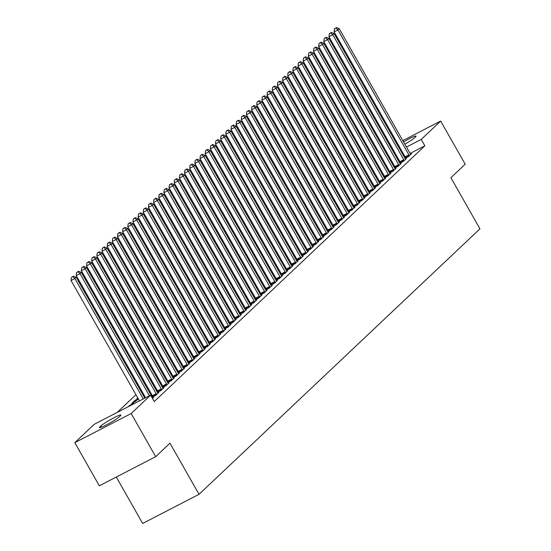 <?xml version="1.0" encoding="UTF-8"?>
<svg xmlns="http://www.w3.org/2000/svg" width="551" height="551" viewBox="0 0 551 551"><rect width="100%" height="100%" fill="white"/><g stroke="black" fill="none" stroke-linecap="round" stroke-linejoin="round"><path stroke-width="0.83" d="M368.068 175.342L367.407 175.969M362.909 180.218L362.248 180.845M357.751 185.095L357.089 185.715M352.592 189.964L351.931 190.591M347.433 194.84L346.772 195.467M342.274 199.717L341.613 200.344M337.116 204.593L336.454 205.22M331.964 209.463L331.296 210.089M326.805 214.339L326.137 214.966M321.646 219.215L320.978 219.842M316.488 224.092L315.826 224.718M311.329 228.961L310.668 229.588M306.17 233.838L305.509 234.464M301.011 238.714L300.35 239.341M295.853 243.59L295.191 244.217M290.694 248.46L290.033 249.086M285.535 253.336L284.874 253.963M280.376 258.212L279.715 258.839M275.218 263.089L274.556 263.715M270.059 267.965L269.398 268.585M264.907 272.835L264.239 273.461M259.748 277.711L259.08 278.338M254.59 282.587L253.921 283.214M249.431 287.464L248.77 288.09M244.272 292.333L243.611 292.96M239.113 297.209L238.452 297.836M233.955 302.086L233.293 302.713M228.796 306.962L228.135 307.589M223.637 311.832L222.976 312.458M218.478 316.708L217.817 317.335M213.32 321.584L212.658 322.211M208.161 326.461L207.5 327.087M203.002 331.33L202.341 331.957M197.85 336.206L197.182 336.833M192.692 341.083L192.024 341.71M187.533 345.959L186.865 346.586M182.374 350.835L181.713 351.462M177.215 355.705L176.554 356.332M172.057 360.581L171.395 361.208M166.898 365.458L166.237 366.084M161.739 370.334L161.078 370.961M156.58 375.203L155.919 375.83M151.422 380.08L150.76 380.707M146.263 384.956L145.602 385.583M141.104 389.832L140.443 390.459M135.945 394.702L117.191 412.43M368.929 164.701L369.597 164.074M374.088 159.824L374.756 159.198M379.246 154.955L379.914 154.328M116.295 477.042L142.661 523.45L199.028 494.323L479.949 228.844L450.897 177.704L465.182 164.198L440.669 121.048L421.226 139.431L406.473 147.048M199.028 494.323L169.977 443.183L155.692 456.683L99.318 485.81L74.805 442.66L94.255 424.284L150.623 395.157L131.179 413.532L74.805 442.66M369.17 179.075L369.962 178.669M369.156 179.047L369.817 178.421M374.721 174.887L375.507 174.481M374.914 175.232L375.575 174.605M399.812 163.248L403.339 161.422L406.431 158.502L405.398 159.032M399.771 163.165L400.363 162.6M358.853 188.828L359.645 188.421M358.839 188.793L359.5 188.166M364.404 184.633L365.189 184.227M364.597 184.984L365.265 184.358M389.495 172.993L393.021 171.175L396.114 168.248L395.081 168.785M389.454 172.918L390.046 172.353M348.542 198.58L349.327 198.167M348.521 198.546L349.182 197.919M354.086 194.386L354.872 193.98M354.279 194.73L354.947 194.104M379.184 182.746L382.704 180.921L385.803 178.001L384.763 178.531M379.136 182.663L379.729 182.099M338.224 208.326L339.01 207.92M338.204 208.292L338.865 207.672M343.769 204.139L344.554 203.725M343.969 204.483L344.63 203.856M368.867 192.492L372.386 190.674L375.486 187.746L374.446 188.284M368.819 192.416L369.418 191.851M327.907 218.079L328.692 217.673M327.886 218.044L328.554 217.418M333.451 213.884L334.243 213.478M333.651 214.229L334.312 213.602M358.549 202.245L362.069 200.419L365.168 197.499L364.128 198.029M358.501 202.162L359.1 201.597M317.59 227.825L318.375 227.418M317.569 227.797L318.237 227.17M323.134 223.637L323.926 223.224M323.334 223.981L323.995 223.355M348.232 211.99L351.758 210.172L354.851 207.245L353.818 207.782M348.184 211.915L348.783 211.35M307.272 237.577L308.064 237.171M307.258 237.543L307.919 236.916M312.816 233.383L313.609 232.977M313.016 233.727L313.677 233.101M337.915 221.743L341.441 219.918L344.533 216.998L343.5 217.528M337.873 221.66L338.466 221.103M296.955 247.323L297.747 246.917M296.941 247.296L297.602 246.669M302.506 243.136L303.291 242.729M302.699 243.48L303.36 242.853M327.597 231.489L331.123 229.671L334.216 226.743L333.183 227.281M327.556 231.413L328.148 230.848M286.644 257.076L287.429 256.67M286.623 257.041L287.285 256.415M292.188 252.881L292.974 252.475M292.381 253.226L293.049 252.606M317.28 241.242L320.806 239.416L323.898 236.496L322.865 237.026M317.238 241.159L317.831 240.601M276.326 266.822L277.112 266.415M276.306 266.794L276.967 266.167M281.871 262.634L282.656 262.228M282.071 262.979L282.732 262.352M306.969 250.987L310.488 249.169L313.588 246.242L312.548 246.779M306.921 250.912L307.513 250.347M266.009 276.574L266.794 276.168M265.988 276.54L266.65 275.913M271.553 272.38L272.339 271.974M271.753 272.731L272.414 272.104M296.652 260.74L300.171 258.915L303.27 255.995L302.23 256.532M296.603 260.657L297.203 260.1M255.692 286.32L256.477 285.914M255.671 286.293L256.339 285.666M261.236 282.133L262.028 281.726M261.436 282.477L262.097 281.85M286.334 270.486L289.86 268.668L292.953 265.74L291.913 266.278M286.286 270.41L286.885 269.845M245.374 296.073L246.159 295.667M245.36 296.039L246.021 295.412M250.919 291.878L251.711 291.472M251.118 292.23L251.779 291.603M276.017 280.239L279.543 278.42L282.635 275.493L281.602 276.03M275.975 280.156L276.568 279.598M235.057 305.819L235.849 305.412M235.043 305.791L235.704 305.164M240.608 301.631L241.393 301.225M240.801 301.976L241.462 301.349M265.699 289.984L269.225 288.166L272.318 285.239L271.285 285.776M265.658 289.909L266.25 289.344M224.739 315.571L225.531 315.165M224.725 315.537L225.387 314.91M230.29 311.377L231.076 310.971M230.483 311.728L231.151 311.101M255.382 299.737L258.908 297.919L262 294.992L260.967 295.529M255.34 299.654L255.933 299.097M214.429 325.317L215.214 324.911M214.408 325.29L215.069 324.663M219.973 321.13L220.758 320.723M220.166 321.474L220.834 320.847M245.071 309.483L248.591 307.665L251.69 304.737L250.65 305.275M245.023 309.407L245.615 308.842M204.111 335.07L204.896 334.664M204.09 335.036L204.752 334.409M209.655 330.875L210.441 330.469M209.855 331.227L210.516 330.6M234.754 319.236L238.273 317.417L241.372 314.49L240.332 315.027M234.705 319.153L235.305 318.595M193.794 344.823L194.579 344.409M193.773 344.788L194.441 344.161M199.338 340.628L200.13 340.222M199.538 340.973L200.199 340.346M224.436 328.988L227.956 327.163L231.055 324.243L230.015 324.773M224.388 328.906L224.987 328.341M183.476 354.568L184.261 354.162M183.455 354.534L184.124 353.907M189.021 350.374L189.813 349.968M189.22 350.725L189.881 350.099M214.119 338.734L217.645 336.916L220.737 333.989L219.704 334.526M214.07 338.658L214.67 338.094M173.159 364.321L173.951 363.908M173.145 364.287L173.806 363.66M178.703 360.127L179.495 359.72M178.903 360.471L179.564 359.844M203.801 348.487L207.328 346.662L210.42 343.741L209.387 344.272M203.76 348.404L204.352 347.839M162.841 374.067L163.633 373.661M162.827 374.039L163.489 373.413M168.392 369.879L169.178 369.466M168.585 370.224L169.247 369.597M193.484 358.233L197.01 356.414L200.103 353.487L199.069 354.024M193.442 358.157L194.035 357.592M152.531 383.82L153.316 383.413M152.51 383.785L153.171 383.159M158.075 379.625L158.86 379.219M158.268 379.97L158.936 379.343M183.166 367.985L186.693 366.16L189.785 363.24L188.752 363.77M183.125 367.903L183.717 367.338M142.213 393.566L142.998 393.159M142.192 393.538L142.854 392.911M147.758 389.378L148.543 388.972M147.957 389.722L148.618 389.096M172.856 377.731L176.375 375.913L179.474 372.986L178.434 373.523M172.807 377.655L173.4 377.091M135.456 401.472L134.878 400.453L131.779 403.373L135.587 401.403L138.301 398.848M134.878 400.453L138.225 398.717M162.538 387.484L166.058 385.659L169.157 382.738L168.117 383.269M162.49 387.401L163.089 386.843M152.221 397.23L155.747 395.411L158.84 392.484L157.8 393.021M152.172 397.154L152.772 396.589M150.623 395.157L154.252 401.548L424.855 145.822L410.102 153.447M404.758 156.202L403.973 156.608M398.635 159.37L397.843 159.776M392.505 162.538L391.713 162.944M386.375 165.706L385.59 166.113M380.245 168.868L379.46 169.281M374.115 172.036L373.33 172.442M152.51 398.469L153.681 397.361L152.648 397.898M157.379 392.353L160.906 390.535L163.998 387.608L162.958 388.145M157.331 392.278L157.93 391.713M128.238 406.728L129.719 405.322L133.528 403.36L132.047 404.758M167.697 382.608L171.216 380.789L174.316 377.862L173.276 378.399M167.649 382.525L168.248 381.967M137.695 397.781L136.937 398.497L137.84 398.036M142.599 394.247L143.384 393.841M142.799 394.599L143.46 393.972M178.014 372.855L181.534 371.037L184.633 368.109L183.593 368.647M177.966 372.779L178.558 372.214M147.372 388.689L148.157 388.283M147.351 388.662L148.012 388.035M152.916 384.502L153.701 384.095M153.109 384.846L153.777 384.219M188.325 363.109L191.851 361.291L194.944 358.364L193.911 358.901M188.284 363.026L188.876 362.468M157.682 378.943L158.474 378.537M157.669 378.909L158.33 378.282M163.234 374.749L164.019 374.343M163.427 375.1L164.095 374.473M198.642 353.356L202.169 351.538L205.261 348.611L204.228 349.148M198.601 353.281L199.193 352.716M168 369.191L168.792 368.784M167.986 369.163L168.647 368.536M173.551 365.003L174.336 364.597M173.744 365.347L174.405 364.721M208.96 343.61L212.486 341.785L215.579 338.865L214.546 339.402M208.919 343.528L209.511 342.97M178.317 359.445L179.103 359.038M178.304 359.41L178.965 358.784M183.862 355.25L184.654 354.844M184.062 355.602L184.723 354.975M219.277 333.858L222.804 332.039L225.896 329.112L224.856 329.65M219.229 333.782L219.828 333.217M188.635 349.692L189.42 349.286M188.614 349.665L189.282 349.038M194.179 345.505L194.971 345.098M194.379 345.849L195.04 345.222M229.595 324.112L233.114 322.287L236.214 319.366L235.174 319.897M229.547 324.029L230.146 323.471M198.952 339.946L199.737 339.54M198.932 339.912L199.593 339.285M204.497 335.752L205.282 335.345M204.696 336.096L205.358 335.476M239.912 314.359L243.432 312.541L246.531 309.614L245.491 310.151M239.864 314.284L240.456 313.719M209.27 330.194L210.055 329.787M209.249 330.166L209.91 329.539M214.814 326.006L215.599 325.6M215.014 326.35L215.675 325.724M250.223 304.613L253.749 302.788L256.842 299.868L255.809 300.398M250.182 304.531L250.774 303.973M219.587 320.448L220.372 320.041M219.567 320.413L220.228 319.787M225.132 316.253L225.917 315.847M225.325 316.598L225.993 315.971M260.54 294.861L264.067 293.042L267.159 290.115L266.126 290.652M260.499 294.785L261.091 294.22M229.898 310.695L230.69 310.289M229.884 310.668L230.545 310.041M235.449 306.508L236.234 306.094M235.642 306.852L236.303 306.225M270.858 285.115L274.384 283.29L277.477 280.369L276.444 280.9M270.816 285.032L271.409 284.468M240.215 300.949L241.007 300.543M240.202 300.915L240.863 300.288M245.76 296.755L246.552 296.348M245.96 297.099L246.621 296.472M281.175 275.362L284.702 273.544L287.794 270.617L286.761 271.154M281.127 275.286L281.726 274.722M250.533 291.197L251.318 290.79M250.512 291.162L251.18 290.542M256.077 287.009L256.869 286.596M256.277 287.353L256.938 286.727M291.493 265.616L295.012 263.791L298.112 260.871L297.072 261.401M291.445 265.534L292.044 264.969M260.85 281.451L261.635 281.038M260.83 281.416L261.498 280.79M266.395 277.256L267.187 276.85M266.594 277.601L267.256 276.974M301.81 255.864L305.33 254.045L308.429 251.118L307.389 251.655M301.762 255.788L302.361 255.223M271.168 271.698L271.953 271.292M271.147 271.664L271.808 271.037M276.712 267.504L277.497 267.097M276.912 267.855L277.573 267.228M312.128 246.118L315.647 244.293L318.747 241.372L317.707 241.903M312.08 246.035L312.672 245.47M281.485 261.952L282.27 261.539M281.465 261.918L282.126 261.291M287.03 257.758L287.815 257.351M287.223 258.102L287.891 257.475M322.438 236.365L325.965 234.547L329.057 231.62L328.024 232.157M322.397 236.283L322.989 235.725M291.796 252.2L292.588 251.793M291.782 252.165L292.443 251.538M297.347 248.005L298.132 247.599M297.54 248.356L298.208 247.73M332.756 226.613L336.282 224.794L339.375 221.867L338.342 222.404M332.714 226.537L333.307 225.972M302.113 242.447L302.905 242.041M302.1 242.419L302.761 241.793M307.665 238.259L308.45 237.853M307.857 238.604L308.519 237.977M343.073 216.867L346.6 215.048L349.692 212.121L348.659 212.658M343.032 216.784L343.624 216.226M312.431 232.701L313.216 232.295M312.417 232.667L313.078 232.04M317.975 228.507L318.767 228.1M318.175 228.858L318.836 228.231M353.391 207.114L356.917 205.296L360.01 202.369L358.97 202.906M353.343 207.038L353.942 206.473M322.748 222.948L323.533 222.542M322.728 222.921L323.396 222.294M328.293 218.761L329.085 218.354M328.492 219.105L329.154 218.478M363.708 197.368L367.228 195.55L370.327 192.623L369.287 193.16M363.66 197.286L364.259 196.728M333.066 213.203L333.851 212.796M333.045 213.168L333.706 212.541M338.61 209.008L339.395 208.602M338.81 209.359L339.471 208.733M374.026 187.615L377.545 185.797L380.645 182.87L379.605 183.407M373.977 187.54L374.57 186.975M343.383 203.45L344.168 203.043M343.363 203.422L344.024 202.796M348.928 199.262L349.713 198.856M349.127 199.607L349.789 198.98M384.336 177.87L387.863 176.044L390.955 173.124L389.922 173.661M384.295 177.787L384.887 177.229M353.701 193.704L354.486 193.298M353.68 193.67L354.341 193.043M359.245 189.51L360.03 189.103M359.438 189.861L360.106 189.234M394.654 168.117L398.18 166.299L401.273 163.371L400.24 163.909M394.612 168.041L395.205 167.476M364.011 183.951L364.803 183.545M363.997 183.924L364.659 183.297M369.563 179.764L370.348 179.357M369.755 180.108L370.417 179.481M404.971 158.371L408.498 156.546L411.59 153.626L410.557 154.156M404.93 158.289L405.522 157.731M374.329 174.206L375.121 173.799M374.315 174.171L374.976 173.544M379.873 170.011L380.665 169.605M380.073 170.355L380.734 169.736M397.732 145.629A11.819 1.164 150.4 0 1 398.463 145.113M403.546 141.896A11.819 1.164 150.4 0 1 416.06 136.111A11.819 1.164 150.4 0 1 415.53 136.91L414.6 137.791A11.819 1.164 150.4 0 1 404.833 144.176M399.516 146.965A11.819 1.164 150.4 0 1 398.71 147.344M401.128 149.81L400.343 150.216M394.998 152.978L394.213 153.385M388.875 156.147L388.083 156.553M382.745 159.315L381.953 159.721M376.615 162.476L375.83 162.882M370.486 165.644L369.7 166.051M384.426 150.113L385.211 149.707M390.556 146.945L391.341 146.538M396.686 143.777L397.471 143.37M402.815 140.615L440.669 121.048M155.692 456.683L131.179 413.532M424.855 145.822L421.226 139.431M119.45 416.721A11.819 1.164 150.4 0 1 108.313 423.864A11.819 1.164 150.4 0 1 99.421 427.597A11.819 1.164 150.4 0 1 99.945 426.798L100.874 425.923A11.819 1.164 150.4 0 1 112.011 418.781A11.819 1.164 150.4 0 1 120.903 415.048A11.819 1.164 150.4 0 1 120.38 415.847L119.45 416.721M129.995 405.818L129.719 405.322M143.288 398.945L74.86 278.503L76.155 277.284L144.817 398.153M139.479 400.914L71.051 280.473L74.86 278.503L72.925 276.65L73.441 276.161L71.403 277.435L72.925 276.65M71.403 277.435L71.051 280.473M76.155 277.284L73.441 276.161M149.417 395.783L80.019 273.627L81.314 272.408L152.303 397.381A1.846 0.689 62.7 0 0 152.682 397.946L152.847 398.153M145.609 397.746L76.21 275.596L80.019 273.627L78.084 271.774L78.6 271.285L76.561 272.559L78.084 271.774M76.561 272.559L76.21 275.596M81.314 272.408L78.6 271.285M156.58 394.619L156.477 394.358A1.846 0.689 62.7 0 0 156.174 393.724L85.178 268.75L86.466 267.531L157.462 392.505A1.846 0.689 62.7 0 0 157.841 393.07L158.006 393.276M152.889 396.885L152.668 396.327A1.846 0.689 62.7 0 0 152.365 395.694L81.369 270.72L85.178 268.75L83.242 266.898L83.759 266.409L81.72 267.69L83.242 266.898M81.72 267.69L81.369 270.72M86.466 267.531L83.759 266.409M161.739 389.75L161.636 389.481A1.846 0.689 62.7 0 0 161.333 388.854L90.336 263.874L91.624 262.662L162.621 387.635A1.846 0.689 62.7 0 0 163 388.193L163.165 388.4M158.047 392.016L157.827 391.451A1.846 0.689 62.7 0 0 157.524 390.817L86.528 265.844L90.336 263.874L88.401 262.028L88.918 261.539L86.879 262.813L88.401 262.028M86.879 262.813L86.528 265.844M91.624 262.662L88.918 261.539M166.898 384.873L166.795 384.612A1.846 0.689 62.7 0 0 166.492 383.978L95.495 259.004L96.783 257.785L167.779 382.759A1.846 0.689 62.7 0 0 168.158 383.317L168.324 383.524M163.206 387.139L162.986 386.575A1.846 0.689 62.7 0 0 162.683 385.948L91.686 260.967L95.495 259.004L93.56 257.152L94.076 256.663L92.038 257.937L93.56 257.152M92.038 257.937L91.686 260.967M96.783 257.785L94.076 256.663M172.057 379.997L171.953 379.735A1.846 0.689 62.7 0 0 171.65 379.102L100.654 254.128L101.942 252.909L172.938 377.883A1.846 0.689 62.7 0 0 173.317 378.447L173.475 378.647M168.358 382.263L168.145 381.705A1.846 0.689 62.7 0 0 167.841 381.072L96.845 256.098L100.654 254.128L98.719 252.275L99.235 251.786L97.196 253.061L98.719 252.275M97.196 253.061L96.845 256.098M101.942 252.909L99.235 251.786M177.208 375.121L177.112 374.859A1.846 0.689 62.7 0 0 176.809 374.225L105.813 249.252L107.101 248.033L178.097 373.006A1.846 0.689 62.7 0 0 178.476 373.571L178.634 373.778M173.517 377.387L173.303 376.829A1.846 0.689 62.7 0 0 173 376.195L102.004 251.222L105.813 249.252L103.877 247.399L104.394 246.91L102.355 248.191L103.877 247.399M102.355 248.191L102.004 251.222M107.101 248.033L104.394 246.91M182.367 370.244L182.271 369.983A1.846 0.689 62.7 0 0 181.968 369.356L110.971 244.375L112.259 243.156L183.256 368.137A1.846 0.689 62.7 0 0 183.635 368.695L183.793 368.901M178.676 372.51L178.455 371.953A1.846 0.689 62.7 0 0 178.159 371.319L107.163 246.345L110.971 244.375L109.036 242.523L109.553 242.041L107.514 243.315L109.036 242.523M107.514 243.315L107.163 246.345M112.259 243.156L109.553 242.041M187.526 365.375L187.423 365.113A1.846 0.689 62.7 0 0 187.126 364.48L116.13 239.506L117.418 238.287L188.414 363.261A1.846 0.689 62.7 0 0 188.786 363.818L188.952 364.025M183.834 367.641L183.614 367.076A1.846 0.689 62.7 0 0 183.318 366.449L112.321 241.469L116.13 239.506L114.195 237.653L114.711 237.164L112.666 238.438L114.195 237.653M112.666 238.438L112.321 241.469M117.418 238.287L114.711 237.164M192.685 360.499L192.581 360.237A1.846 0.689 62.7 0 0 192.285 359.603L121.289 234.63L122.577 233.41L193.573 358.384A1.846 0.689 62.7 0 0 193.945 358.949L194.11 359.149M188.993 362.765L188.773 362.207A1.846 0.689 62.7 0 0 188.476 361.573L117.48 236.599L121.289 234.63L119.353 232.777L119.87 232.288L117.824 233.562L119.353 232.777M117.824 233.562L117.48 236.599M122.577 233.41L119.87 232.288M197.843 355.622L197.74 355.361A1.846 0.689 62.7 0 0 197.437 354.727L126.448 229.753L127.736 228.534L198.732 353.508A1.846 0.689 62.7 0 0 199.104 354.073L199.269 354.279M194.152 357.888L193.931 357.33A1.846 0.689 62.7 0 0 193.628 356.697L122.639 231.723L126.448 229.753L124.512 227.9L125.022 227.411L122.983 228.686L124.512 227.9M122.983 228.686L122.639 231.723M127.736 228.534L125.022 227.411M203.002 350.746L202.899 350.484A1.846 0.689 62.7 0 0 202.596 349.851L131.606 224.877L132.894 223.658L203.891 348.638A1.846 0.689 62.7 0 0 204.263 349.196L204.428 349.403M199.31 353.012L199.09 352.454A1.846 0.689 62.7 0 0 198.787 351.82L127.798 226.847L131.606 224.877L129.664 223.024L130.181 222.542L128.142 223.816L129.664 223.024M128.142 223.816L127.798 226.847M132.894 223.658L130.181 222.542M208.161 345.876L208.058 345.608A1.846 0.689 62.7 0 0 207.755 344.981L136.758 220.007L138.053 218.788L209.049 343.762A1.846 0.689 62.7 0 0 209.421 344.32L209.587 344.527M204.469 348.142L204.249 347.578A1.846 0.689 62.7 0 0 203.946 346.944L132.949 221.97L136.758 220.007L134.823 218.155L135.339 217.666L133.301 218.94L134.823 218.155M133.301 218.94L132.949 221.97M138.053 218.788L135.339 217.666M213.32 341L213.216 340.738A1.846 0.689 62.7 0 0 212.913 340.105L141.917 215.131L143.212 213.912L214.201 338.886A1.846 0.689 62.7 0 0 214.58 339.45L214.745 339.65M209.628 343.266L209.408 342.701A1.846 0.689 62.7 0 0 209.105 342.075L138.108 217.101L141.917 215.131L139.982 213.278L140.498 212.789L138.459 214.064L139.982 213.278M138.459 214.064L138.108 217.101M143.212 213.912L140.498 212.789M218.478 336.124L218.375 335.862A1.846 0.689 62.7 0 0 218.072 335.228L147.076 210.255L148.371 209.036L219.36 334.009A1.846 0.689 62.7 0 0 219.739 334.574L219.904 334.781M214.787 338.39L214.566 337.832A1.846 0.689 62.7 0 0 214.263 337.198L143.267 212.225L147.076 210.255L145.14 208.402L145.657 207.913L143.618 209.187L145.14 208.402M143.618 209.187L143.267 212.225M148.371 209.036L145.657 207.913M223.637 331.247L223.534 330.986A1.846 0.689 62.7 0 0 223.231 330.352L152.234 205.378L153.522 204.159L224.519 329.133A1.846 0.689 62.7 0 0 224.898 329.698L225.063 329.904M219.945 333.513L219.725 332.956A1.846 0.689 62.7 0 0 219.422 332.322L148.426 207.348L152.234 205.378L150.299 203.526L150.816 203.043L148.777 204.318L150.299 203.526M148.777 204.318L148.426 207.348M153.522 204.159L150.816 203.043M228.796 326.378L228.693 326.109A1.846 0.689 62.7 0 0 228.389 325.483L157.393 200.509L158.681 199.29L229.677 324.264A1.846 0.689 62.7 0 0 230.056 324.821L230.222 325.028M225.104 328.644L224.884 328.079A1.846 0.689 62.7 0 0 224.581 327.446L153.584 202.472L157.393 200.509L155.458 198.656L155.974 198.167L153.936 199.441L155.458 198.656M153.936 199.441L153.584 202.472M158.681 199.29L155.974 198.167M233.955 321.502L233.851 321.24A1.846 0.689 62.7 0 0 233.548 320.606L162.552 195.633L163.84 194.413L234.836 319.387A1.846 0.689 62.7 0 0 235.215 319.945L235.38 320.152M230.263 323.768L230.042 323.203A1.846 0.689 62.7 0 0 229.739 322.576L158.743 197.602L162.552 195.633L160.616 193.78L161.133 193.291L159.094 194.565L160.616 193.78M159.094 194.565L158.743 197.602M163.84 194.413L161.133 193.291M239.113 316.625L239.01 316.364A1.846 0.689 62.7 0 0 238.707 315.73L167.711 190.756L168.999 189.537L239.995 314.511A1.846 0.689 62.7 0 0 240.374 315.076L240.532 315.282M235.415 318.891L235.201 318.333A1.846 0.689 62.7 0 0 234.898 317.7L163.902 192.726L167.711 190.756L165.775 188.903L166.292 188.414L164.253 189.689L165.775 188.903M164.253 189.689L163.902 192.726M168.999 189.537L166.292 188.414M244.265 311.749L244.169 311.487A1.846 0.689 62.7 0 0 243.866 310.854L172.869 185.88L174.157 184.661L245.154 309.634A1.846 0.689 62.7 0 0 245.532 310.199L245.691 310.406M240.573 314.015L240.36 313.457A1.846 0.689 62.7 0 0 240.057 312.823L169.061 187.85L172.869 185.88L170.934 184.027L171.451 183.538L169.412 184.819L170.934 184.027M169.412 184.819L169.061 187.85M174.157 184.661L171.451 183.538M249.424 306.879L249.327 306.611A1.846 0.689 62.7 0 0 249.024 305.984L178.028 181.004L179.316 179.791L250.312 304.765A1.846 0.689 62.7 0 0 250.691 305.323L250.85 305.529M245.732 309.145L245.512 308.581A1.846 0.689 62.7 0 0 245.216 307.947L174.219 182.973L178.028 181.004L176.093 179.151L176.609 178.669L174.571 179.943L176.093 179.151M174.571 179.943L174.219 182.973M179.316 179.791L176.609 178.669M254.583 302.003L254.479 301.741A1.846 0.689 62.7 0 0 254.183 301.108L183.187 176.134L184.475 174.915L255.471 299.889A1.846 0.689 62.7 0 0 255.843 300.447L256.008 300.653M250.891 304.269L250.671 303.704A1.846 0.689 62.7 0 0 250.374 303.078L179.378 178.097L183.187 176.134L181.251 174.281L181.768 173.792L179.722 175.066L181.251 174.281M179.722 175.066L179.378 178.097M184.475 174.915L181.768 173.792M259.741 297.127L259.638 296.865A1.846 0.689 62.7 0 0 259.342 296.231L188.346 171.258L189.634 170.039L260.63 295.012A1.846 0.689 62.7 0 0 261.002 295.577L261.167 295.777M256.05 299.393L255.829 298.835A1.846 0.689 62.7 0 0 255.533 298.201L184.537 173.228L188.346 171.258L186.41 169.405L186.927 168.916L184.881 170.19L186.41 169.405M184.881 170.19L184.537 173.228M189.634 170.039L186.927 168.916M264.9 292.25L264.797 291.989A1.846 0.689 62.7 0 0 264.494 291.355L193.504 166.381L194.792 165.162L265.789 290.136A1.846 0.689 62.7 0 0 266.161 290.701L266.326 290.907M261.208 294.516L260.988 293.959A1.846 0.689 62.7 0 0 260.685 293.325L189.696 168.351L193.504 166.381L191.569 164.529L192.079 164.04L190.04 165.321L191.569 164.529M190.04 165.321L189.696 168.351M194.792 165.162L192.079 164.04M270.059 287.374L269.956 287.112A1.846 0.689 62.7 0 0 269.653 286.486L198.663 161.505L199.951 160.286L270.947 285.266A1.846 0.689 62.7 0 0 271.319 285.824L271.485 286.031M266.367 289.64L266.147 289.082A1.846 0.689 62.7 0 0 265.844 288.449L194.854 163.475L198.663 161.505L196.721 159.652L197.237 159.17L195.199 160.444L196.721 159.652M195.199 160.444L194.854 163.475M199.951 160.286L197.237 159.17M275.218 282.505L275.114 282.243A1.846 0.689 62.7 0 0 274.811 281.609L203.815 156.636L205.11 155.416L276.106 280.39A1.846 0.689 62.7 0 0 276.478 280.948L276.643 281.155M271.526 284.771L271.306 284.206A1.846 0.689 62.7 0 0 271.002 283.579L200.006 158.598L203.815 156.636L201.88 154.783L202.396 154.294L200.357 155.568L201.88 154.783M200.357 155.568L200.006 158.598M205.11 155.416L202.396 154.294M280.376 277.628L280.273 277.367A1.846 0.689 62.7 0 0 279.97 276.733L208.974 151.759L210.268 150.54L281.258 275.514A1.846 0.689 62.7 0 0 281.637 276.079L281.802 276.278M276.685 279.894L276.464 279.336A1.846 0.689 62.7 0 0 276.161 278.703L205.165 153.729L208.974 151.759L207.038 149.906L207.555 149.417L205.516 150.692L207.038 149.906M205.516 150.692L205.165 153.729M210.268 150.54L207.555 149.417M285.535 272.752L285.432 272.49A1.846 0.689 62.7 0 0 285.129 271.857L214.132 146.883L215.427 145.664L286.417 270.637A1.846 0.689 62.7 0 0 286.795 271.202L286.961 271.409M281.843 275.018L281.623 274.46A1.846 0.689 62.7 0 0 281.32 273.826L210.324 148.853L214.132 146.883L212.197 145.03L212.714 144.541L210.675 145.815L212.197 145.03M210.675 145.815L210.324 148.853M215.427 145.664L212.714 144.541M290.694 267.876L290.591 267.614A1.846 0.689 62.7 0 0 290.287 266.98L219.291 142.006L220.579 140.787L291.575 265.768A1.846 0.689 62.7 0 0 291.954 266.326L292.12 266.532M287.002 270.142L286.782 269.584A1.846 0.689 62.7 0 0 286.479 268.95L215.482 143.976L219.291 142.006L217.356 140.154L217.872 139.672L215.834 140.946L217.356 140.154M215.834 140.946L215.482 143.976M220.579 140.787L217.872 139.672M295.853 263.006L295.749 262.737A1.846 0.689 62.7 0 0 295.446 262.111L224.45 137.137L225.738 135.918L296.734 260.892A1.846 0.689 62.7 0 0 297.113 261.45L297.278 261.656M292.161 265.272L291.94 264.707A1.846 0.689 62.7 0 0 291.637 264.074L220.641 139.1L224.45 137.137L222.514 135.284L223.031 134.795L220.992 136.069L222.514 135.284M220.992 136.069L220.641 139.1M225.738 135.918L223.031 134.795M301.011 258.13L300.908 257.868A1.846 0.689 62.7 0 0 300.605 257.234L229.609 132.261L230.897 131.042L301.893 256.015A1.846 0.689 62.7 0 0 302.272 256.58L302.437 256.78M297.313 260.396L297.099 259.831A1.846 0.689 62.7 0 0 296.796 259.204L225.8 134.23L229.609 132.261L227.673 130.408L228.19 129.919L226.151 131.193L227.673 130.408M226.151 131.193L225.8 134.23M230.897 131.042L228.19 129.919M306.17 253.253L306.067 252.992A1.846 0.689 62.7 0 0 305.764 252.358L234.767 127.384L236.055 126.165L307.052 251.139A1.846 0.689 62.7 0 0 307.43 251.704L307.589 251.91M302.471 255.519L302.258 254.961A1.846 0.689 62.7 0 0 301.955 254.328L230.959 129.354L234.767 127.384L232.832 125.532L233.349 125.043L231.31 126.317L232.832 125.532M231.31 126.317L230.959 129.354M236.055 126.165L233.349 125.043M311.322 248.377L311.225 248.115A1.846 0.689 62.7 0 0 310.922 247.482L239.926 122.508L241.214 121.289L312.21 246.263A1.846 0.689 62.7 0 0 312.589 246.827L312.748 247.034M307.63 250.643L307.417 250.085A1.846 0.689 62.7 0 0 307.114 249.451L236.117 124.478L239.926 122.508L237.991 120.655L238.507 120.173L236.469 121.447L237.991 120.655M236.469 121.447L236.117 124.478M241.214 121.289L238.507 120.173M316.481 243.508L316.377 243.239A1.846 0.689 62.7 0 0 316.081 242.612L245.085 117.639L246.373 116.419L317.369 241.393A1.846 0.689 62.7 0 0 317.748 241.951L317.906 242.158M312.789 245.774L312.569 245.209A1.846 0.689 62.7 0 0 312.272 244.575L241.276 119.601L245.085 117.639L243.149 115.786L243.666 115.297L241.627 116.571L243.149 115.786M241.627 116.571L241.276 119.601M246.373 116.419L243.666 115.297M321.639 238.631L321.536 238.369A1.846 0.689 62.7 0 0 321.24 237.736L250.244 112.762L251.531 111.543L322.528 236.517A1.846 0.689 62.7 0 0 322.9 237.075L323.065 237.281M317.948 240.897L317.727 240.332A1.846 0.689 62.7 0 0 317.431 239.706L246.435 114.732L250.244 112.762L248.308 110.909L248.825 110.42L246.779 111.695L248.308 110.909M246.779 111.695L246.435 114.732M251.531 111.543L248.825 110.42M326.798 233.755L326.695 233.493A1.846 0.689 62.7 0 0 326.399 232.859L255.402 107.886L256.69 106.667L327.687 231.64A1.846 0.689 62.7 0 0 328.059 232.205L328.224 232.412M323.106 236.021L322.886 235.463A1.846 0.689 62.7 0 0 322.59 234.829L251.593 109.856L255.402 107.886L253.467 106.033L253.977 105.544L251.938 106.818L253.467 106.033M251.938 106.818L251.593 109.856M256.69 106.667L253.977 105.544M331.957 228.879L331.854 228.617A1.846 0.689 62.7 0 0 331.55 227.983L260.561 103.009L261.849 101.79L332.845 226.764A1.846 0.689 62.7 0 0 333.217 227.329L333.383 227.535M328.265 231.144L328.045 230.587A1.846 0.689 62.7 0 0 327.742 229.953L256.752 104.979L260.561 103.009L258.626 101.157L259.135 100.668L257.097 101.949L258.626 101.157M257.097 101.949L256.752 104.979M261.849 101.79L259.135 100.668M337.116 224.009L337.012 223.74A1.846 0.689 62.7 0 0 336.709 223.114L265.72 98.133L267.008 96.921L338.004 221.895A1.846 0.689 62.7 0 0 338.376 222.452L338.541 222.659M333.424 226.275L333.203 225.71A1.846 0.689 62.7 0 0 332.9 225.077L261.911 100.103L265.72 98.133L263.777 96.28L264.294 95.798L262.255 97.072L263.777 96.28M262.255 97.072L261.911 100.103M267.008 96.921L264.294 95.798M342.274 219.133L342.171 218.871A1.846 0.689 62.7 0 0 341.868 218.237L270.872 93.264L272.166 92.045L343.163 217.018A1.846 0.689 62.7 0 0 343.535 217.576L343.7 217.783M338.583 221.399L338.362 220.834A1.846 0.689 62.7 0 0 338.059 220.207L267.063 95.227L270.872 93.264L268.936 91.411L269.453 90.922L267.414 92.196L268.936 91.411M267.414 92.196L267.063 95.227M272.166 92.045L269.453 90.922M347.433 214.256L347.33 213.995A1.846 0.689 62.7 0 0 347.027 213.361L276.03 88.387L277.325 87.168L348.315 212.142A1.846 0.689 62.7 0 0 348.693 212.707L348.859 212.906M343.741 216.522L343.521 215.964A1.846 0.689 62.7 0 0 343.218 215.331L272.222 90.357L276.03 88.387L274.095 86.535L274.612 86.046L272.573 87.32L274.095 86.535M272.573 87.32L272.222 90.357M277.325 87.168L274.612 86.046M352.592 209.38L352.488 209.118A1.846 0.689 62.7 0 0 352.185 208.485L281.189 83.511L282.484 82.292L353.473 207.266A1.846 0.689 62.7 0 0 353.852 207.83L354.017 208.037M348.9 211.646L348.68 211.088A1.846 0.689 62.7 0 0 348.377 210.454L277.38 85.481L281.189 83.511L279.254 81.658L279.77 81.169L277.732 82.443L279.254 81.658M277.732 82.443L277.38 85.481M282.484 82.292L279.77 81.169M357.751 204.504L357.647 204.242A1.846 0.689 62.7 0 0 357.344 203.615L286.348 78.635L287.636 77.415L358.632 202.396A1.846 0.689 62.7 0 0 359.011 202.954L359.176 203.161M354.059 206.77L353.838 206.212A1.846 0.689 62.7 0 0 353.535 205.578L282.539 80.604L286.348 78.635L284.412 76.782L284.929 76.3L282.89 77.574L284.412 76.782M282.89 77.574L282.539 80.604M287.636 77.415L284.929 76.3M362.909 199.634L362.806 199.372A1.846 0.689 62.7 0 0 362.503 198.739L291.507 73.765L292.795 72.546L363.791 197.52A1.846 0.689 62.7 0 0 364.17 198.078L364.335 198.284M359.218 201.9L358.997 201.335A1.846 0.689 62.7 0 0 358.694 200.709L287.698 75.728L291.507 73.765L289.571 71.912L290.088 71.423L288.049 72.698L289.571 71.912M288.049 72.698L287.698 75.728M292.795 72.546L290.088 71.423M368.068 194.758L367.965 194.496A1.846 0.689 62.7 0 0 367.662 193.862L296.665 68.889L297.953 67.67L368.95 192.643A1.846 0.689 62.7 0 0 369.328 193.208L369.494 193.408M364.369 197.024L364.156 196.459A1.846 0.689 62.7 0 0 363.853 195.832L292.856 70.859L296.665 68.889L294.73 67.036L295.246 66.547L293.208 67.821L294.73 67.036M293.208 67.821L292.856 70.859M297.953 67.67L295.246 66.547M373.227 189.881L373.123 189.62A1.846 0.689 62.7 0 0 372.82 188.986L301.824 64.012L303.112 62.793L374.108 187.767A1.846 0.689 62.7 0 0 374.487 188.332L374.646 188.538M369.528 192.147L369.315 191.59A1.846 0.689 62.7 0 0 369.012 190.956L298.015 65.982L301.824 64.012L299.889 62.16L300.405 61.671L298.366 62.945L299.889 62.16M298.366 62.945L298.015 65.982M303.112 62.793L300.405 61.671M378.379 185.005L378.282 184.743A1.846 0.689 62.7 0 0 377.979 184.11L306.983 59.136L308.271 57.917L379.267 182.898A1.846 0.689 62.7 0 0 379.646 183.455L379.804 183.662M374.687 187.271L374.473 186.713A1.846 0.689 62.7 0 0 374.17 186.08L303.174 61.106L306.983 59.136L305.047 57.283L305.564 56.801L303.525 58.075L305.047 57.283M303.525 58.075L303.174 61.106M308.271 57.917L305.564 56.801M383.537 180.136L383.434 179.867A1.846 0.689 62.7 0 0 383.138 179.24L312.142 54.267L313.429 53.048L384.426 178.021A1.846 0.689 62.7 0 0 384.805 178.579L384.963 178.786M379.846 182.402L379.625 181.837A1.846 0.689 62.7 0 0 379.329 181.203L308.333 56.23L312.142 54.267L310.206 52.414L310.723 51.925L308.684 53.199L310.206 52.414M308.684 53.199L308.333 56.23M313.429 53.048L310.723 51.925M388.696 175.259L388.593 174.998A1.846 0.689 62.7 0 0 388.297 174.364L317.3 49.39L318.588 48.171L389.585 173.145A1.846 0.689 62.7 0 0 389.956 173.71L390.122 173.909M385.004 177.525L384.784 176.961A1.846 0.689 62.7 0 0 384.488 176.334L313.491 51.36L317.3 49.39L315.365 47.538L315.881 47.049L313.836 48.323L315.365 47.538M313.836 48.323L313.491 51.36M318.588 48.171L315.881 47.049M393.855 170.383L393.751 170.121A1.846 0.689 62.7 0 0 393.455 169.488L322.459 44.514L323.747 43.295L394.743 168.269A1.846 0.689 62.7 0 0 395.115 168.833L395.281 169.04M390.163 172.649L389.943 172.091A1.846 0.689 62.7 0 0 389.647 171.457L318.65 46.484L322.459 44.514L320.524 42.661L321.033 42.172L318.995 43.446L320.524 42.661M318.995 43.446L318.65 46.484M323.747 43.295L321.033 42.172M399.014 165.507L398.91 165.245A1.846 0.689 62.7 0 0 398.607 164.611L327.618 39.638L328.906 38.418L399.902 163.392A1.846 0.689 62.7 0 0 400.274 163.957L400.439 164.164M395.322 167.773L395.101 167.215A1.846 0.689 62.7 0 0 394.798 166.581L323.809 41.607L327.618 39.638L325.682 37.785L326.192 37.303L324.153 38.577L325.682 37.785M324.153 38.577L323.809 41.607M328.906 38.418L326.192 37.303M404.172 160.637L404.069 160.369A1.846 0.689 62.7 0 0 403.766 159.742L332.776 34.768L334.064 33.549L405.061 158.523A1.846 0.689 62.7 0 0 405.433 159.081L405.598 159.287M400.481 162.903L400.26 162.338A1.846 0.689 62.7 0 0 399.957 161.705L328.968 36.731L332.776 34.768L330.834 32.915L331.351 32.426L329.312 33.701L330.834 32.915M329.312 33.701L328.968 36.731M334.064 33.549L331.351 32.426M409.331 155.761L409.228 155.499A1.846 0.689 62.7 0 0 408.925 154.865L337.928 29.892L339.223 28.673L410.219 153.646A1.846 0.689 62.7 0 0 410.591 154.204L410.757 154.411M405.639 158.027L405.419 157.462A1.846 0.689 62.7 0 0 405.116 156.835L334.12 31.862L337.928 29.892L335.993 28.039L336.509 27.55L334.471 28.824L335.993 28.039M334.471 28.824L334.12 31.862M339.223 28.673L336.509 27.55M99.945 426.798L100.378 427.555M100.874 425.923L101.57 427.142M156.477 394.358L152.668 396.327M156.174 393.724L152.365 395.694M161.636 389.481L157.827 391.451M161.333 388.854L157.524 390.817M166.795 384.612L162.986 386.575M166.492 383.978L162.683 385.948M171.953 379.735L168.145 381.705M171.65 379.102L167.841 381.072M177.112 374.859L173.303 376.829M176.809 374.225L173 376.195M182.271 369.983L178.455 371.953M181.968 369.356L178.159 371.319M187.423 365.113L183.614 367.076M187.126 364.48L183.318 366.449M192.581 360.237L188.773 362.207M192.285 359.603L188.476 361.573M197.74 355.361L193.931 357.33M197.437 354.727L193.628 356.697M202.899 350.484L199.09 352.454M202.596 349.851L198.787 351.82M208.058 345.608L204.249 347.578M207.755 344.981L203.946 346.944M213.216 340.738L209.408 342.701M212.913 340.105L209.105 342.075M218.375 335.862L214.566 337.832M218.072 335.228L214.263 337.198M223.534 330.986L219.725 332.956M223.231 330.352L219.422 332.322M228.693 326.109L224.884 328.079M228.389 325.483L224.581 327.446M233.851 321.24L230.042 323.203M233.548 320.606L229.739 322.576M239.01 316.364L235.201 318.333M238.707 315.73L234.898 317.7M244.169 311.487L240.36 313.457M243.866 310.854L240.057 312.823M249.327 306.611L245.512 308.581M249.024 305.984L245.216 307.947M254.479 301.741L250.671 303.704M254.183 301.108L250.374 303.078M259.638 296.865L255.829 298.835M259.342 296.231L255.533 298.201M264.797 291.989L260.988 293.959M264.494 291.355L260.685 293.325M269.956 287.112L266.147 289.082M269.653 286.486L265.844 288.449M275.114 282.243L271.306 284.206M274.811 281.609L271.002 283.579M280.273 277.367L276.464 279.336M279.97 276.733L276.161 278.703M285.432 272.49L281.623 274.46M285.129 271.857L281.32 273.826M290.591 267.614L286.782 269.584M290.287 266.98L286.479 268.95M295.749 262.737L291.94 264.707M295.446 262.111L291.637 264.074M300.908 257.868L297.099 259.831M300.605 257.234L296.796 259.204M306.067 252.992L302.258 254.961M305.764 252.358L301.955 254.328M311.225 248.115L307.417 250.085M310.922 247.482L307.114 249.451M316.377 243.239L312.569 245.209M316.081 242.612L312.272 244.575M321.536 238.369L317.727 240.332M321.24 237.736L317.431 239.706M326.695 233.493L322.886 235.463M326.399 232.859L322.59 234.829M331.854 228.617L328.045 230.587M331.55 227.983L327.742 229.953M337.012 223.74L333.203 225.71M336.709 223.114L332.9 225.077M342.171 218.871L338.362 220.834M341.868 218.237L338.059 220.207M347.33 213.995L343.521 215.964M347.027 213.361L343.218 215.331M352.488 209.118L348.68 211.088M352.185 208.485L348.377 210.454M357.647 204.242L353.838 206.212M357.344 203.615L353.535 205.578M362.806 199.372L358.997 201.335M362.503 198.739L358.694 200.709M367.965 194.496L364.156 196.459M367.662 193.862L363.853 195.832M373.123 189.62L369.315 191.59M372.82 188.986L369.012 190.956M378.282 184.743L374.473 186.713M377.979 184.11L374.17 186.08M383.434 179.867L379.625 181.837M383.138 179.24L379.329 181.203M388.593 174.998L384.784 176.961M388.297 174.364L384.488 176.334M393.751 170.121L389.943 172.091M393.455 169.488L389.647 171.457M398.91 165.245L395.101 167.215M398.607 164.611L394.798 166.581M404.069 160.369L400.26 162.338M403.766 159.742L399.957 161.705M409.228 155.499L405.419 157.462M408.925 154.865L405.116 156.835"/></g></svg>
